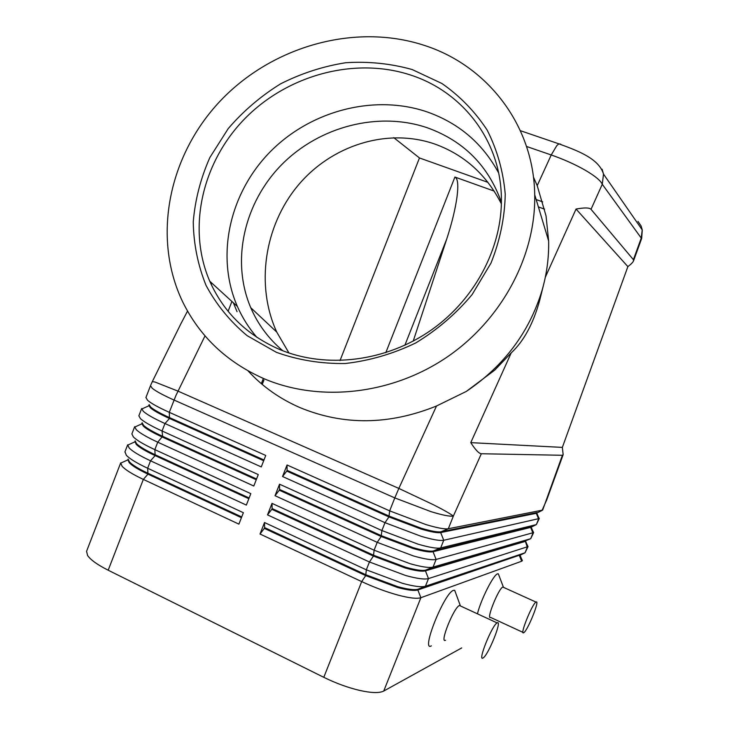 <?xml version="1.0" encoding="UTF-8"?>
<svg xmlns="http://www.w3.org/2000/svg" width="729" height="729" viewBox="0 0 729 729"><rect width="100%" height="100%" fill="white"/><g stroke="black" fill="none" stroke-linecap="round" stroke-linejoin="round"><path stroke-width="1.09" d="M282.852 350.786C268.682 338.812 257.984 324.451 250.749 307.693C230.738 260.772 244.115 202.626 281.895 164.453C319.703 126.29 378.825 110.999 427.841 127.958C463.972 141.18 488.503 165.984 501.424 202.361M526.529 146.456L551.233 154.967C563.681 159.314 574.971 164.371 585.114 170.139C594.919 175.88 600.641 180.582 602.272 184.264L603.512 174.113L602.099 169.21M637.984 221.425L641.083 225.926L642.231 229.845L641.247 238.082L641.684 238.41L633.519 260.9C633.009 262.24 631.123 264.144 627.879 266.623L562.351 447.396L563.153 454.668L562.405 455.279L481.34 453.739C478.999 453.62 475.472 449.921 470.77 442.64L511.22 352.882L494.781 370.086L466.332 391.409L436.507 406.007C389.168 425.098 343.623 425.618 299.892 407.566C279.708 398.754 262.44 386.534 248.06 370.888M545.328 277.211L576.047 209.05C584.494 207.51 589.488 207.601 591.028 209.323L633.41 259.688L633.519 260.9M128.122 459.088L129.425 461.867C132.405 465.047 138.683 468.893 148.251 473.403L241.718 516.943M86.715 550.924L120.686 462.915L122.071 466.223C125.388 469.868 132.478 474.26 143.331 479.409L238.902 524.133L243.368 512.706L147.65 468.246C136.779 463.134 129.662 458.805 126.308 455.251L124.987 451.789M86.56 551.315L87.598 555.507C90.606 559.899 97.476 564.802 108.193 570.215L143.331 479.409L147.969 474.142C138.401 469.631 132.122 465.785 129.151 462.596L127.867 459.68M124.878 452.053L127.675 444.808L129.133 447.934C132.514 451.424 139.649 455.716 150.529 460.801L246.347 505.088L250.812 493.651L154.858 449.629C143.95 444.581 136.788 440.352 133.38 436.953L131.876 433.937L134.674 426.684L136.205 429.627C139.649 432.962 146.821 437.145 157.737 442.184L253.801 486.024L258.276 474.57L162.066 430.994C151.14 425.991 143.932 421.872 140.451 418.628L138.875 415.794L141.681 408.532L143.285 411.293C146.784 414.473 154.01 418.555 164.954 423.531L261.264 466.924L265.748 455.461L169.292 412.332C158.33 407.383 151.076 403.374 147.54 400.276L145.973 397.423M135.138 440.863L136.487 443.606C139.521 446.658 145.836 450.404 155.423 454.869L249.127 497.971M248.835 498.727L155.14 455.607C145.545 451.151 139.23 447.387 136.205 444.335L134.947 441.355M256.253 479.746L162.321 437.054C152.707 432.634 146.347 428.971 143.267 426.055L141.854 423.467L142.137 422.738L143.549 425.326C146.638 428.233 152.99 431.896 162.613 436.307L256.553 478.98M263.679 460.728L169.511 418.473C159.87 414.108 153.473 410.536 150.338 407.757L148.862 405.324L149.144 404.604L150.621 407.019C153.764 409.798 160.161 413.361 169.802 417.726L263.98 459.972M519.795 554.915L418.145 589.196C414.701 590.244 407.939 589.415 397.852 586.708L366.013 574.835L264.627 527.614L264.518 522.529L260.016 534.02L361.684 581.596C374.086 587.346 386.151 591.83 397.879 595.064C409.334 598.09 416.997 598.974 420.879 597.707L521.663 561.23L522.401 560.619L521.435 558.551M562.405 455.279L542.658 510.09L448.317 528.744C444.699 529.345 437.218 527.951 425.882 524.561L389.669 510.865L287.053 464.984L282.542 476.511L384.994 522.684L421.207 536.334C432.561 539.67 440.079 540.973 443.733 540.262L539.278 518.519L536.353 524.598L440.68 547.935C436.99 548.718 429.463 547.47 418.091 544.18L381.887 530.548L279.535 484.193L275.024 495.702L377.212 542.349L413.416 555.935C424.807 559.17 432.37 560.337 436.106 559.435L533.646 532.562L530.703 538.704L433.053 567.098C429.299 568.073 421.708 566.962 410.309 563.772L374.105 550.204L272.017 503.374L267.516 514.874L369.439 561.986L405.643 575.509C417.07 578.644 424.679 579.664 428.488 578.58L528.024 546.595L525.053 552.782L425.444 586.234C421.608 587.392 413.972 586.426 402.536 583.337L366.341 569.832L264.518 522.529M260.016 534.02L264.335 528.379L365.703 575.618L361.684 581.596L323.794 677.323C336.051 683.328 348.107 687.72 359.98 690.491C371.59 693.033 379.499 693.215 383.727 691.046L420.879 597.707L417.845 589.961L520.023 555.024M267.516 514.874L271.799 509.307L373.43 556.081L369.439 561.986L366.341 569.832L365.703 575.618L397.542 587.483C407.629 590.189 414.4 591.009 417.845 589.961L418.145 589.196L425.444 586.234L428.488 578.58L425.444 570.853L524.998 541.492L525.755 540.708M539.278 518.519L538.439 517.025M533.646 532.562L532.762 530.894M525.536 540.8L425.745 570.087C422.364 570.971 415.648 570.014 405.588 567.217L373.74 555.298L272.099 508.541L272.017 503.374M528.024 546.595L527.103 544.727M275.024 495.702L279.28 490.207L381.176 536.517L377.212 542.349L374.105 550.204L373.43 556.081L405.278 568C415.339 570.789 422.055 571.736 425.444 570.853L425.745 570.087L433.053 567.098L436.106 559.435L433.053 551.725L530.639 527.413L531.405 526.63M531.268 526.684L433.363 550.951C430.037 551.671 423.367 550.595 413.334 547.707L381.486 535.733L279.581 489.441L279.535 484.193M282.542 476.511L286.77 471.089L388.931 516.925L384.994 522.684L381.887 530.548L381.176 536.517L413.024 548.49C423.057 551.37 429.736 552.445 433.053 551.725L433.363 550.951L440.68 547.935L443.733 540.262L440.671 532.562L536.289 513.316L537.054 512.533M536.981 512.56L440.981 531.796C437.719 532.352 431.094 531.14 421.089 528.179L389.24 516.141L287.071 470.323L287.053 464.984M388.931 516.925L420.779 528.953C430.784 531.924 437.418 533.127 440.671 532.562L440.981 531.796L448.317 528.744L453.347 516.123C449.775 516.597 442.33 515.111 431.003 511.649L394.799 497.916L389.669 510.865L388.931 516.925M494.171 191.098L454.914 177.047C457.812 178.377 458.514 185.002 457.01 196.903C455.306 209.15 451.889 223.165 446.759 238.948L413.225 341.099M477.449 613.772C480.867 599.657 493.542 574.589 497.543 573.86L498.326 573.832L503.338 586.982L502.819 587.045C498.572 588.349 485.751 620.324 490.635 617.436L522.975 632.371M498.326 573.832L499.073 575.782M523.75 632.681C527.65 630.767 540.317 599.274 536.052 602.072L536.015 602.09C532.234 603.639 519.276 635.861 523.704 632.708L523.75 632.681M445.537 640.262C439.195 643.926 453.821 607.33 459.443 605.498L460.746 606.091M431.377 645.839C420.369 652.637 444.353 592.477 453.511 590.353L454.696 590.317L455.762 593.215M497.151 622.885C502.7 619.34 488.275 655.307 483.099 657.941L483.026 657.986C477.267 661.996 492.084 625.072 497.105 622.912L497.151 622.885M187.526 311.083L180.828 323.876M263.77 378.606C226.601 362.031 199.518 336.324 182.514 301.505C151.769 237.016 168.745 155.231 220.477 100.748C272.245 46.255 354.695 22.763 423.813 45.225C487.008 65.227 533.801 124.869 534.712 194.752C535.961 255.87 501.725 320.104 446.385 357.538C390.963 394.881 319.275 402.372 263.77 378.606M211.018 284.009L210.872 282.232M411.211 75.242C461.247 91.59 498.335 137.881 501.197 192.502C504.195 243.286 477.176 297.56 431.741 329.708C386.233 361.775 326.291 369.029 279.617 349.483C246.94 335.149 223.648 312.395 209.761 281.221C186.843 228.159 202.143 162.066 245.108 118.38C288.101 74.695 355.333 56.58 411.211 75.242M412.14 69.528L441.947 83.516C459.999 96.119 475.08 111.665 487.191 130.136C497.224 149.964 503.247 171.333 505.243 194.242C504.75 217.534 500.003 240.479 491 263.069L472.11 294.589C456.035 313.789 437.218 329.927 415.648 342.994C393.004 353.902 369.539 360.737 345.245 363.516C321.079 363.853 298.134 360.117 276.382 352.317L247.149 335.677C230.063 321.416 216.358 304.649 206.034 285.385C197.878 265.137 193.613 243.96 193.249 221.862C195.117 199.71 200.675 178.231 209.916 157.428L228.25 128.568C243.349 111.027 260.791 96.119 280.574 83.844C301.332 73.365 323.038 66.321 345.71 62.73C368.491 61.263 390.635 63.523 412.14 69.528M256.827 337.299C248.808 327.941 242.329 317.662 237.39 306.462C215.374 256.07 229.489 193.303 270.031 151.978C310.6 110.653 374.296 93.841 427.212 111.938C458.887 123.146 482.689 143.467 498.609 172.882M288.966 353.009L276.756 332.087C255.542 285.786 264.135 226.427 297.678 185.859C331.194 145.317 387.245 127.411 435.076 144.142C464.419 154.84 486.525 174.75 501.397 203.892M261.465 377.604L263.014 378.278M487.965 182.368L419.467 157.956L340.015 360.582M419.467 157.956L393.76 137.653M228.095 311.292L231.913 301.451M211.374 284.775L211.474 282.788M543.287 285.95L539.597 300.685C533.191 323.84 523.732 341.236 511.22 352.882M533.437 177.074L537.209 185.649L546.039 215.902L548.636 240.944C548.992 257.629 546.759 274.241 541.939 290.798C529.117 332.46 503.921 365.994 466.332 391.409M542.713 201.887L536.161 199.555M544.581 209.15L538.385 206.927M286.77 471.089L287.071 470.323M279.28 490.207L279.581 489.441M271.799 509.307L272.099 508.541M323.794 677.323L108.193 570.215M461.73 647.917L383.727 691.046M264.335 528.379L264.627 527.614M241.417 517.699L147.969 474.142L147.65 468.246L150.529 460.801L155.14 455.607L154.858 449.629L157.737 442.184L162.613 436.307L162.066 430.994L164.954 423.531L169.511 418.473L169.292 412.332L175.899 395.555L205.022 335.878M562.351 447.396L470.77 442.64M627.879 266.623L576.047 209.05M591.028 209.323L602.272 184.264L641.247 238.082L633.41 259.688M521.663 561.23L519.358 555.562L525.053 552.782L527.313 547.151L525.217 540.927L530.703 538.704L532.963 533.063L530.639 527.413L536.353 524.598L538.613 518.957L536.289 513.316L542.011 510.482L546.786 499.748L563.153 454.668M560.729 144.169L558.915 143.832L556.828 145.572L551.233 154.967L537.209 185.649M152.215 381.832L150.502 385.677L152.197 388.211C155.778 391.191 163.059 395.145 174.049 400.057L394.799 497.916L398.845 488.421L433.846 504.951C444.353 510.318 450.859 514.045 453.347 516.123L481.34 453.739M145.891 397.633L150.584 385.486M404.877 345.245L446.759 238.948M181.412 322.692L152.306 381.641L154.922 382.005L177.958 391.118L398.845 488.421L436.507 406.007M263.051 379.198L261.319 383.664M454.914 177.047L385.787 352.718M603.512 174.113L642.231 229.899M127.821 459.908L120.64 463.143M134.819 441.902L127.63 445.146M141.827 423.868L134.637 427.112M148.871 405.789L141.681 409.042M519.977 555.124L522.365 560.71M525.573 541.146L527.951 546.732M531.168 527.14L533.555 532.735M536.772 513.107L539.159 518.711M460.236 605.407L454.696 590.317M263.934 380.064L262.23 384.429M237.053 311.702L233.353 302.763M250.749 307.693L276.756 332.087M539.597 300.685L541.939 290.798M209.761 281.221L237.39 306.462M534.712 194.752L548.636 240.944M497.105 622.912L459.443 605.498M502.819 587.045L536.015 602.09M603.484 174.058C598.892 157.938 575.272 149.937 558.906 143.841L520.369 130.682M642.258 230.063L641.684 238.392M546.367 500.841L546.786 499.748"/></g></svg>
